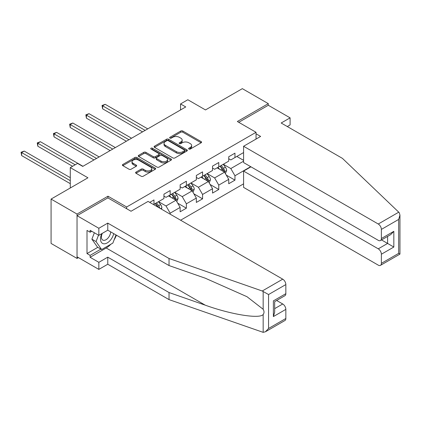 <?xml version="1.0" encoding="UTF-8"?>
<svg xmlns="http://www.w3.org/2000/svg" width="421" height="421" viewBox="0 0 421 421"><rect width="100%" height="100%" fill="white"/><g stroke="black" fill="none" stroke-linecap="round" stroke-linejoin="round"><path stroke-width="0.63" d="M188.892 149.039A1.01 0.584 0 0 0 190.324 149.039L201.149 142.787A1.442 0.831 0 0 0 201.57 142.198A1.442 0.831 0 0 0 201.149 141.609L182.803 131.02A1.442 0.831 0 0 0 180.767 131.02L169.937 137.272A1.01 0.584 0 0 0 169.642 137.683A1.01 0.584 0 0 0 169.937 138.093A1.01 0.584 0 0 0 171.363 138.093L172.768 137.283A4.61 2.663 0 0 1 179.288 137.283L180.82 138.167A4.61 2.663 0 0 1 182.167 140.051A4.61 2.663 0 0 1 180.82 141.935L179.414 142.745A1.01 0.584 0 0 0 179.12 143.156A1.01 0.584 0 0 0 179.414 143.566A1.01 0.584 0 0 0 180.841 143.566L182.246 142.756A4.61 2.663 0 0 1 188.766 142.756L190.297 143.64A4.61 2.663 0 0 1 191.644 145.524A4.61 2.663 0 0 1 190.297 147.408L188.892 148.213A1.01 0.584 0 0 0 188.597 148.629A1.01 0.584 0 0 0 188.892 149.039L188.892 148.213M136.025 172.089A1.442 0.831 0 0 0 135.604 172.678A1.442 0.831 0 0 0 136.025 173.268L141.172 176.241A1.442 0.831 0 0 0 143.208 176.241L155.233 169.295A1.442 0.831 0 0 0 155.659 168.705A1.442 0.831 0 0 0 155.233 168.121L136.888 157.528A1.442 0.831 0 0 0 134.852 157.528L122.827 164.469A1.442 0.831 0 0 0 122.4 165.058A1.442 0.831 0 0 0 122.827 165.648L129.042 169.237A1.442 0.831 0 0 0 131.078 169.237L136.225 166.263A1.442 0.831 0 0 0 136.651 165.679A1.442 0.831 0 0 0 136.225 165.09L133.147 163.306A3.857 2.226 0 0 1 132.015 161.732A3.857 2.226 0 0 1 134.394 159.68A3.857 2.226 0 0 1 138.598 160.159L150.676 167.132A3.857 2.226 0 0 1 151.802 168.705A3.857 2.226 0 0 1 149.423 170.763A3.857 2.226 0 0 1 145.224 170.279L143.208 169.121A1.442 0.831 0 0 0 141.172 169.121L136.025 172.089L136.025 173.268L141.172 170.316L141.172 169.121M287.301 126.542L290.101 124.921L290.101 117.848L268.298 105.261L268.298 103.64L242.338 88.652L205.48 109.934L187.829 99.745L180.556 103.94L185.75 106.939L82.748 166.406L77.553 163.411L70.286 167.605L70.286 187.987M107.981 197.938L107.981 196.202L77.038 214.063L51.078 199.075L87.942 177.799L70.286 167.605M107.981 196.202L126.668 206.99L256.047 132.294L256.047 139.072M268.298 103.64L237.355 121.506L256.047 132.294M172.868 157.938A1.442 0.831 0 0 0 174.904 157.938L186.935 150.997A1.442 0.831 0 0 0 187.356 150.408A1.442 0.831 0 0 0 186.935 149.818L168.584 139.225A1.442 0.831 0 0 0 166.548 139.225L154.523 146.171A1.442 0.831 0 0 0 154.102 146.761A1.442 0.831 0 0 0 154.523 147.345L172.868 157.938M151.407 149.255A1.01 0.584 0 0 1 152.434 149.397L152.434 148.203L171.084 158.97A1.442 0.831 0 0 1 171.505 159.559A1.442 0.831 0 0 1 171.084 160.143L159.059 167.09A1.442 0.831 0 0 1 157.017 167.09L138.672 156.496L138.672 155.323A1.442 0.831 0 0 0 138.251 155.907A1.442 0.831 0 0 0 138.672 156.496M138.672 155.323L143.819 152.349A1.442 0.831 0 0 1 145.861 152.349L153.297 156.644A1.442 0.831 0 0 0 155.338 156.644L158.754 154.675A1.442 0.831 0 0 0 159.175 154.086A1.442 0.831 0 0 0 158.754 153.497L151.007 149.023A1.01 0.584 0 0 1 150.713 148.613A1.01 0.584 0 0 1 151.334 148.076A1.01 0.584 0 0 1 152.434 148.203M77.038 214.063L77.038 258.426L51.078 243.438L51.078 199.075M126.668 208.732L126.668 206.99M180.609 220.209L243.585 183.851M243.585 152.56L234.965 157.533L234.965 153.16L228.735 156.754L228.735 161.132L218.767 166.884L218.767 162.511L212.537 166.106L212.537 170.484L202.569 176.236L202.569 171.863L196.339 175.457L196.339 179.835L186.371 185.587L186.371 181.214L180.141 184.808L180.141 189.187L170.173 194.944L170.173 190.566L163.943 194.16L163.943 198.538L153.975 204.296L153.975 199.917L149.718 202.375M250.7 166.674L234.965 175.757L234.965 180.135L228.735 183.73L228.735 179.357L218.767 185.108L218.767 189.487L212.537 193.081L212.537 188.708L202.569 194.46L202.569 198.838L196.339 202.438L196.339 198.059L186.371 203.817L186.371 208.19L180.141 211.789L180.141 207.411L170.173 213.168L170.173 214.184M153.975 204.296L153.512 204.564M168.516 195.902L175.989 200.217L166.021 205.974L158.543 201.654M163.943 196.139L166.021 197.338L170.173 194.944M166.021 205.974L170.173 213.168M175.989 200.217L180.141 207.411M184.714 186.55L192.186 190.866L182.219 196.623L174.741 192.302M180.141 186.787L182.219 187.987L186.371 185.587M182.219 196.623L186.371 203.817M192.186 190.866L196.339 198.059M200.912 177.199L208.384 181.514L198.417 187.266L190.939 182.951M196.339 177.436L198.417 178.636L202.569 176.236M198.417 187.266L202.569 194.46M208.384 181.514L212.537 188.708M217.11 167.847L224.582 172.163L214.615 177.915L207.137 173.599M212.537 168.084L214.615 169.284L218.767 166.884M214.615 177.915L218.767 185.108M224.582 172.163L228.735 179.357M243.585 161.19L230.813 168.563L223.335 164.248M236.834 156.454L243.585 160.354M228.735 158.733L230.813 159.933L234.965 157.533M230.813 168.563L234.965 175.757M77.038 258.426L78.438 257.615M180.556 103.94L180.556 109.934M226.298 175.131L234.965 180.135M210.1 184.482L218.767 189.487M193.902 193.834L202.569 198.838M177.704 203.185L186.371 208.19M189.297 149.181L190.297 148.602A4.61 2.663 0 0 0 191.644 146.724L191.644 145.524M182.167 140.051L182.167 141.251A4.61 2.663 0 0 1 180.82 143.135L179.82 143.708M201.133 142.798L182.803 132.215A1.442 0.831 0 0 0 180.767 132.215L170.342 138.235M186.935 149.818L186.935 150.997L168.584 140.425A1.442 0.831 0 0 0 166.548 140.425L154.539 147.361L154.523 146.171M184.382 150.818A1.01 0.584 0 0 0 184.682 150.408A1.01 0.584 0 0 0 184.382 149.997L168.279 140.698A1.01 0.584 0 0 0 166.853 140.698L165.374 141.551A4.61 2.663 0 0 0 164.027 143.435A4.61 2.663 0 0 0 165.374 145.319L176.383 151.671A4.61 2.663 0 0 0 182.909 151.671L184.382 150.818L184.382 152.018A1.01 0.584 0 0 0 184.682 151.607L184.682 150.408M164.027 143.435L164.027 144.635A4.61 2.663 0 0 0 165.374 146.519L165.374 145.319M184.382 152.018L182.909 152.87A4.61 2.663 0 0 1 176.383 152.87L165.374 146.519M138.693 156.507L143.819 153.549L143.819 152.349M159.175 154.086L159.175 155.286A1.442 0.831 0 0 1 158.754 155.87L155.338 157.843A1.442 0.831 0 0 1 153.297 157.843L145.861 153.549A1.442 0.831 0 0 0 143.819 153.549M152.434 149.397L171.063 160.159M161.017 161.101A3.857 2.226 0 0 0 165.221 161.585A3.857 2.226 0 0 0 167.6 159.527A3.857 2.226 0 0 0 166.474 157.954L162.217 155.496A1.442 0.831 0 0 0 160.18 155.496L156.765 157.47A1.442 0.831 0 0 0 156.344 158.059A1.442 0.831 0 0 0 156.765 158.643L161.017 161.101L161.017 162.301A3.857 2.226 0 0 0 165.221 162.785A3.857 2.226 0 0 0 167.6 160.727L167.6 159.527M156.344 158.059L156.344 159.254A1.442 0.831 0 0 0 156.765 159.843L156.765 158.643M161.017 162.301L156.765 159.843M151.802 168.705L151.802 169.905A3.857 2.226 0 0 1 149.423 171.963A3.857 2.226 0 0 1 145.224 171.479L143.208 170.316A1.442 0.831 0 0 0 141.172 170.316M132.015 161.732L132.015 162.932A3.857 2.226 0 0 0 133.147 164.506L133.147 163.306M136.225 165.09L136.225 166.263L133.147 164.506M155.217 169.305L136.888 158.728A1.442 0.831 0 0 0 134.852 158.728L122.843 165.658M225.403 173.584L226.64 170.473A3.889 2.247 -120 0 0 225.398 167.158L223.256 164.295M219.52 169.237L218.062 167.295M147.745 128.879L105.208 104.319L102.613 105.818L102.613 108.813L142.556 131.878M223.983 171.815L224.54 170.637A3.889 2.247 -120 0 0 223.425 168.295L221.283 165.437M220.304 166L222.683 169.174A1.984 1.142 60 0 1 223.046 169.774L224.54 170.637M220.036 166.153L222.177 169.016A3.889 2.247 60 0 1 223.293 171.358M102.613 108.813L102.04 105.487L145.15 130.378M102.04 105.487L105.208 104.319M101.814 233.629A9.546 5.51 120 0 0 103.876 243.806A9.546 5.51 120 0 0 113.717 233.623M102.324 233.334A6.536 3.773 120 0 0 102.756 240.054A6.536 3.773 120 0 0 103.713 240.349A6.536 3.773 120 0 0 110.644 231.85M116.012 234.95L112.86 243.08L101.645 249.553L97.493 247.153L91.889 239.181L94.378 232.766M101.645 249.553L96.041 241.58L98.53 235.165M91.889 239.181L96.041 241.58M398.755 212.184L399.313 212.826L399.95 215.089L398.661 219.43L381.373 229.413A4.405 2.542 -120 0 0 378.258 224.014L398.755 212.184L342.436 158.375L281.17 123.006L290.101 117.848M250.958 166.827L243.585 171.084L243.585 187.387L378.258 265.141A4.405 2.542 -120 0 0 380.458 265.356A4.405 2.542 -120 0 0 381.373 263.341L381.373 254.231A4.405 2.542 -120 0 0 378.258 248.832L387.599 243.438L393.83 247.038L381.373 254.231M243.585 171.084L378.258 248.832M256.047 133.794L260.615 136.43L243.585 146.266L243.585 162.569L378.258 240.323A4.405 2.542 -120 0 0 380.458 240.538A4.405 2.542 -120 0 0 381.373 238.523L381.373 229.413M243.585 146.266L378.258 224.014M268.298 105.261L238.754 122.316M381.521 239.928L387.599 243.438L387.599 236.418M381.373 238.523L393.83 231.329L390.714 234.618L380.458 240.538M381.373 263.341L398.661 253.363L399.313 253.737M110.791 244.275A16.519 9.536 -60 0 1 106.213 247.995L90.12 257.289L98.84 262.325L107.771 257.168L169.031 292.537L169.031 299.61L263.162 332.348L265.44 331.764L268.556 328.475L285.843 318.492A4.405 2.542 60 0 1 284.933 320.513L265.44 331.764M169.031 292.537L205.243 305.167C230.966 314.513 259.783 319.155 263.162 314.498C264.293 313.077 264.293 311.34 263.162 309.277L246.99 296.705L205.243 278.192L169.031 265.562L107.771 230.192L98.84 235.344L90.12 230.308L90.12 232.229L87.005 230.429L87.005 253.568L90.12 255.368L100.919 249.132M98.84 262.325L98.84 269.398L77.038 256.81L77.038 215.684L107.876 197.881L131.031 211.247L148.06 201.417L282.728 279.165A4.405 2.542 60 0 1 285.843 284.564L285.843 293.674A4.405 2.542 60 0 1 284.933 295.689L274.676 301.615L274.676 312.235L273.387 316.576L273.387 300.868C275.066 301.841 275.066 301.841 273.387 300.868L285.843 293.674M107.771 257.168L107.771 264.241L98.84 269.398M169.031 299.61L107.771 264.241M285.843 284.564L268.556 294.542L262.236 291L169.031 258.483L107.771 223.114L98.84 228.271L98.84 235.344M98.84 228.271L77.038 215.684M90.12 257.289L90.12 255.368M107.771 223.114L107.771 230.192M169.031 258.483L169.031 265.562M274.676 308.635L282.728 303.988A4.405 2.542 60 0 1 285.843 309.382L285.843 318.492M282.728 303.988L276.65 300.473M116.417 235.181A16.519 9.536 -60 0 1 114.07 239.949M91.783 231.271L90.12 232.229M87.005 253.568L97.804 247.332M209.205 182.935L210.442 179.825A3.889 2.247 -120 0 0 209.2 176.51L207.058 173.647M203.322 178.588L201.864 176.646M131.547 138.23L89.01 113.67L86.416 115.17L86.416 118.169L126.358 141.23M207.785 181.167L208.342 179.988A3.889 2.247 -120 0 0 207.227 177.646L205.085 174.789M204.106 175.352L206.485 178.525A1.984 1.142 60 0 1 206.848 179.125L208.342 179.988M203.838 175.504L205.98 178.367A3.889 2.247 60 0 1 207.095 180.709M86.416 118.169L85.842 114.838L128.952 139.73M85.842 114.838L89.01 113.67M193.007 192.286L194.244 189.176A3.889 2.247 -120 0 0 193.002 185.861L190.86 182.998M187.124 187.94L185.666 185.998M115.349 147.582L72.812 123.021L70.218 124.521L70.218 127.521L110.16 150.581M191.587 190.518L192.144 189.339A3.889 2.247 -120 0 0 191.029 186.998L188.887 184.14M187.908 184.703L190.287 187.877A1.984 1.142 60 0 1 190.65 188.476L192.144 189.339M187.64 184.861L189.782 187.719A3.889 2.247 60 0 1 190.897 190.06M70.218 127.521L69.644 124.19L112.754 149.081M69.644 124.19L72.812 123.021M176.809 201.638L178.046 198.528A3.889 2.247 -120 0 0 176.804 195.212L174.662 192.35M170.926 197.291L169.468 195.349M99.151 156.933L56.614 132.373L54.02 133.873L54.02 136.872L93.962 159.933M175.389 199.87L175.946 198.691A3.889 2.247 -120 0 0 174.831 196.354L172.689 193.492M171.71 194.055L174.089 197.228A1.984 1.142 60 0 1 174.452 197.828L175.946 198.691M171.442 194.213L173.584 197.07A3.889 2.247 60 0 1 174.699 199.412M54.02 136.872L53.446 133.541L96.556 158.433M53.446 133.541L56.614 132.373M161.417 209.126L161.848 207.879A3.889 2.247 -120 0 0 160.606 204.564L158.464 201.706M82.953 166.284L40.416 141.724L37.822 143.224L37.822 146.224L72.57 166.284M159.77 208.174L159.748 208.042A3.889 2.247 -120 0 0 158.633 205.706L156.491 202.843M155.512 203.406L157.891 206.579A1.984 1.142 60 0 1 158.254 207.179L159.748 208.042M155.244 203.564L157.386 206.422A3.889 2.247 60 0 1 157.796 207.037M37.822 146.224L37.248 142.898L75.17 164.79M37.248 142.898L40.416 141.724M70.286 177.678L24.218 151.076L21.624 152.576L21.624 155.575L70.286 183.672M21.624 155.575L21.05 152.249L70.286 180.672M21.05 152.249L24.218 151.076M190.297 148.602L190.297 147.408M179.414 143.566L179.414 142.745M180.82 143.135L180.82 141.935M169.937 138.093L169.937 137.272M180.767 132.215L180.767 131.02M182.803 132.215L182.803 131.02M201.149 142.787L201.149 141.609M166.548 140.425L166.548 139.225M168.584 140.425L168.584 139.225M176.383 152.87L176.383 151.671M182.909 152.87L182.909 151.671M145.861 153.549L145.861 152.349M153.297 157.843L153.297 156.644M155.338 157.843L155.338 156.644M158.754 155.87L158.754 154.675M171.084 160.143L171.084 158.97M143.208 170.316L143.208 169.121M145.224 171.479L145.224 170.279M122.827 165.648L122.827 164.469M134.852 158.728L134.852 157.528M136.888 158.728L136.888 157.528M155.233 169.295L155.233 168.121M224.198 171.942L226.614 170.547M223.425 168.295L225.398 167.158M220.657 169.895L222.177 169.016M398.661 253.363L398.661 219.43M393.83 231.329L393.83 247.038M263.162 332.348L263.162 314.498M263.162 309.277L263.162 291.432M268.556 294.542L268.556 328.475M285.843 309.382L273.387 316.576M262.236 291L282.728 279.165M106.213 247.995L205.243 305.167M208 181.293L210.416 179.899M207.227 177.646L209.2 176.51M204.459 179.246L205.98 178.367M191.802 190.645L194.218 189.25M191.029 186.998L193.002 185.861M188.261 188.597L189.782 187.719M175.604 199.996L178.02 198.601M174.831 196.354L176.804 195.212M172.063 197.949L173.584 197.07M160.601 208.658L161.822 207.953M158.633 205.706L160.606 204.564M157.059 206.611L157.386 206.422M399.95 215.089L399.95 254.105L380.458 265.356"/></g></svg>
